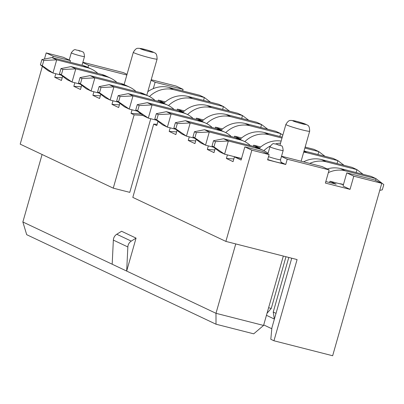 <?xml version="1.0" encoding="UTF-8"?>
<svg xmlns="http://www.w3.org/2000/svg" width="404" height="404" viewBox="0 0 404 404"><rect width="100%" height="100%" fill="white"/><g stroke="black" fill="none" stroke-linecap="round" stroke-linejoin="round"><path stroke-width="0.61" d="M283.325 256.06L263.565 325.442L253.722 333.83L216.009 324.21L26.694 234.684L22.861 221.978L42.087 154.49M216.009 324.21L215.988 313.307L112.181 264.216L113.357 240.102A6.868 6.343 -64.7 0 1 116.761 234.259L121.569 231.26L136.062 238.113L126.674 271.069L127.851 246.955A6.868 6.343 -64.7 0 1 131.255 241.112L136.062 238.113M52.752 57.782L53.192 56.237L46.187 52.919L44.435 59.065M42.364 66.337L20.2 144.142L113.261 188.153L134.143 114.857L131.042 113.393L132.063 109.807M119.847 103.318L118.645 107.53L111.974 104.373L112.994 100.788M100.778 94.304L99.576 98.51L92.9 95.354L93.925 91.774M81.704 85.284L80.507 89.496L73.831 86.34L74.851 82.754M62.635 76.265L61.433 80.477L54.762 77.321L55.782 73.735M164.196 102.879L158.307 100.096L157.984 101.242M183.264 111.898L177.376 109.115L177.053 110.262M202.338 120.917L196.45 118.135L196.122 119.276M221.407 129.936L215.519 127.149L215.196 128.295M113.261 188.153L129.78 192.365L150.753 118.731M142.971 115.413L134.143 114.857M141.142 114.029L131.042 113.393M234.264 137.315L234.588 136.168L241.612 137.961M53.192 56.237L70.448 60.635L63.438 57.323L46.187 52.919M82.795 62.529L88.567 65.256L126.841 75.023M127.038 74.326L123.462 72.634L82.865 62.277M153.303 88.622L155.121 82.234L151.046 80.31M87.946 67.438L88.567 65.256M70.008 62.186L70.448 60.635M73.831 86.34L81.27 86.804M92.9 95.354L100.343 95.824M111.974 104.373L119.412 104.843M54.762 77.321L62.201 77.79M158.307 100.096L165.332 101.889M177.376 109.115L184.401 110.908M196.45 118.135L203.475 119.927M215.519 127.149L222.543 128.942M155.121 82.234L183.103 89.375L182.659 90.92M151.217 79.714L176.094 86.057L183.103 89.375M234.588 136.168L240.476 138.956M112.181 264.216L22.861 221.978M263.565 325.442L215.988 313.307L235.754 243.925M381.765 183.32L353.788 176.184L350.031 189.365L343.026 186.052L346.778 172.872L374.755 180.007L381.765 183.32L332.649 355.747L273.957 340.774L297.086 259.57L225.876 241.405L132.81 197.394L153.687 124.104L156.787 125.568L157.989 121.357M274.326 319.044L266.448 315.317M157.141 124.321L153.687 124.104M271.811 328.745L263.711 324.917M273.957 340.774L270.801 339.279L271.897 327.831L291.733 258.207M227.417 154.899L226.397 158.484L233.068 161.64L234.421 156.893L241.097 160.05L244.849 146.869L251.859 150.182L225.876 241.405M170.205 127.846L169.185 131.431L175.856 134.588L177.058 130.376M189.274 136.865L188.254 140.446L194.93 143.602L196.127 139.395M208.343 145.879L207.323 149.465L213.999 152.621L215.196 148.409M350.031 189.365L325.382 183.078L329.139 169.897L287.234 159.206L285.729 164.478L267.615 159.858L269.114 154.586L251.859 150.182M244.849 146.869L262.105 151.273L269.114 154.586M176.624 131.896L169.185 131.431M195.693 140.915L188.254 140.446M214.766 149.934L207.323 149.465M233.835 158.954L226.397 158.484M241.481 158.696L234.421 156.893M343.41 184.699L329.942 181.26L336.138 184.194L325.816 181.558M281.532 156.227L322.129 166.584L329.139 169.897M346.778 172.872L353.788 176.184M287.234 159.206L281.457 156.474M281.123 162.302L285.729 164.478M253.333 146.334L253.662 145.188L259.545 147.97M260.686 146.98L253.662 145.188M329.583 182.522L329.942 181.26M148.854 96.243A27.477 25.371 -64.7 0 0 144.617 94.718L113.928 86.89L110.171 100.071L105.404 97.813L97.606 91.895L99.111 86.623L101.015 87.527L113.928 86.89L109.161 84.633L139.85 92.46A27.477 25.371 -64.7 0 1 144.087 93.986L148.854 96.243A27.477 25.371 -64.7 0 1 155.035 100.49M101.015 87.527L99.515 92.799L110.171 100.071L118.296 102.141M167.923 105.262A27.477 25.371 -64.7 0 0 163.686 103.737L132.997 95.905L129.24 109.09L124.472 106.833L116.675 100.914L118.18 95.642L120.089 96.546L132.997 95.905L128.23 93.652L158.918 101.48A27.477 25.371 -64.7 0 1 163.155 103.005L167.923 105.262A27.477 25.371 -64.7 0 1 174.104 109.509M120.089 96.546L118.584 101.818L129.24 109.09L137.365 111.161M129.78 87.224A27.477 25.371 -64.7 0 0 125.543 85.698L94.854 77.871L91.102 91.052L86.335 88.799L78.538 82.876L80.037 77.603L81.946 78.507L94.854 77.871L90.087 75.614L120.776 83.446A27.477 25.371 -64.7 0 1 125.013 84.971L129.78 87.224A27.477 25.371 -64.7 0 1 135.966 91.471M81.946 78.507L80.441 83.779L91.102 91.052L99.222 93.122M110.711 78.204A27.477 25.371 -64.7 0 0 106.474 76.679L75.785 68.852L72.028 82.032L67.261 79.78L59.469 73.861L60.969 68.589L62.878 69.488L75.785 68.852L71.018 66.594L101.707 74.427A27.477 25.371 -64.7 0 1 105.944 75.952L110.711 78.204A27.477 25.371 -64.7 0 1 116.892 82.451M62.878 69.488L61.373 74.76L72.028 82.032L80.154 84.108M91.642 69.185A27.477 25.371 -64.7 0 0 87.405 67.66L56.717 59.832L52.959 73.013L48.192 70.761L40.395 64.842L41.9 59.57L43.804 60.469L56.717 59.832L51.949 57.58L82.638 65.408A27.477 25.371 -64.7 0 1 86.875 66.933L91.642 69.185A27.477 25.371 -64.7 0 1 97.824 73.437M43.804 60.469L42.304 65.741L52.959 73.013L61.085 75.088M186.991 114.276A27.477 25.371 -64.7 0 0 182.754 112.751L152.066 104.924L148.313 118.104L143.546 115.852L135.749 109.933L137.249 104.661L139.158 105.56L152.066 104.924L147.298 102.672L177.987 110.499A27.477 25.371 -64.7 0 1 182.224 112.024L186.991 114.276A27.477 25.371 -64.7 0 1 193.178 118.529M139.158 105.56L137.653 110.832L148.313 118.104L156.434 120.18M206.065 123.296A27.477 25.371 -64.7 0 0 201.828 121.771L171.139 113.943L167.382 127.124L162.615 124.871L154.818 118.953L156.323 113.681L158.227 114.579L171.139 113.943L166.367 111.686L197.061 119.518A27.477 25.371 -64.7 0 1 201.293 121.043L206.065 123.296A27.477 25.371 -64.7 0 1 212.246 127.543M158.227 114.579L156.727 119.852L167.382 127.124L175.508 129.199M225.134 132.315A27.477 25.371 -64.7 0 0 220.897 130.79L190.208 122.962L186.451 136.143L181.684 133.891L173.887 127.967L175.392 122.695L177.295 123.599L190.208 122.962L185.441 120.705L216.13 128.538A27.477 25.371 -64.7 0 1 220.367 130.063L225.134 132.315A27.477 25.371 -64.7 0 1 231.315 136.562M177.295 123.599L175.796 128.871L186.451 136.143L194.577 138.213M244.203 141.334A27.477 25.371 -64.7 0 0 239.966 139.809L209.277 131.982L205.525 145.162L200.758 142.905L192.961 136.986L194.46 131.714L196.369 132.618L209.277 131.982L204.51 129.724L235.199 137.552A27.477 25.371 -64.7 0 1 239.436 139.077L244.203 141.334A27.477 25.371 -64.7 0 1 250.389 145.581M196.369 132.618L194.864 137.89L205.525 145.162L213.645 147.233M263.272 150.354A27.477 25.371 -64.7 0 0 259.04 148.829L228.346 140.996L224.594 154.182L219.827 151.924L212.029 146.006L213.529 140.733L215.438 141.637L228.346 140.996L223.579 138.744L254.273 146.571A27.477 25.371 -64.7 0 1 258.504 148.096L263.272 150.354A27.477 25.371 -64.7 0 1 268.059 153.368M215.438 141.637L213.938 146.91L224.594 154.182L241.536 158.504M99.111 86.623L109.161 84.633M118.18 95.642L128.23 93.652M80.037 77.603L90.087 75.614M60.969 68.589L71.018 66.594M41.9 59.57L51.949 57.58M137.249 104.661L147.298 102.672M156.323 113.681L166.367 111.686M175.392 122.695L185.441 120.705M194.46 131.714L204.51 129.724M213.529 140.733L223.579 138.744M97.606 91.895L99.515 92.799M116.675 100.914L118.584 101.818M78.538 82.876L80.441 83.779M59.469 73.861L61.373 74.76M40.395 64.842L42.304 65.741M135.749 109.933L137.653 110.832M154.818 118.953L156.727 119.852M173.887 127.967L175.796 128.871M192.961 136.986L194.864 137.89M212.029 146.006L213.938 146.91M149.45 96.536A27.477 25.371 -64.7 0 1 173.68 89.668L204.368 97.5L199.601 95.243L168.912 87.415A27.477 25.371 115.3 0 0 147.808 91.678M203.545 100.404L204.368 97.5L210.55 102.192M168.518 105.555A27.477 25.371 -64.7 0 1 192.753 98.687L223.442 106.52L218.675 104.262L187.981 96.435A27.477 25.371 115.3 0 0 163.756 103.293M222.614 109.423L223.442 106.52L229.618 111.211M187.587 114.569A27.477 25.371 -64.7 0 1 211.822 107.706L242.511 115.534L237.744 113.282L207.055 105.454A27.477 25.371 115.3 0 0 182.83 112.312M241.683 118.438L242.511 115.534L248.692 120.225M206.661 123.589A27.477 25.371 -64.7 0 1 230.891 116.726L261.58 124.553L256.813 122.301L226.124 114.468A27.477 25.371 115.3 0 0 201.899 121.326M260.752 127.457L261.58 124.553L267.761 129.245M225.73 132.608A27.477 25.371 -64.7 0 1 249.96 125.745L280.654 133.572L275.887 131.315L245.193 123.488A27.477 25.371 115.3 0 0 220.968 130.346M279.826 136.476L280.654 133.572L282.81 135.209M244.799 141.627A27.477 25.371 -64.7 0 1 269.034 134.759L281.992 138.067M282.27 137.102L264.267 132.507A27.477 25.371 115.3 0 0 240.042 139.365M305.899 147.283L305.227 146.773M304.863 148.056L318.791 151.611L314.024 149.354L305.136 147.086M281.139 141.077A27.477 25.371 115.3 0 0 259.11 148.384M263.873 150.647A27.477 25.371 -64.7 0 1 270.215 146.056M275.528 143.945A27.477 25.371 -64.7 0 1 280.563 143.092M317.963 154.515L318.791 151.611L324.973 156.303M303.687 152.182A27.477 25.371 -64.7 0 1 307.171 152.798L337.865 160.625L333.093 158.373L304.035 150.96M337.037 163.529L337.865 160.625L344.041 165.317M309.727 163.418A27.477 25.371 -64.7 0 1 326.245 161.817L356.934 169.645L352.167 167.392L321.478 159.56A27.477 25.371 115.3 0 0 303.571 161.847M268.604 307.747L271.261 308.424L285.981 256.737M356.106 172.548L356.934 169.645L363.11 174.336M267.039 313.241L271.261 308.424M328.356 172.644A27.477 25.371 -64.7 0 1 345.314 170.836L376.003 178.664L371.236 176.407L340.547 168.579A27.477 25.371 115.3 0 0 327.19 168.978M339.4 183.674A13.736 12.686 -64.7 0 1 341.557 184.017L343.466 184.502M375.518 180.366L376.003 178.664L383.8 184.583L382.3 189.855L379.76 190.36M276.023 313.358L273.24 312.045L288.789 257.454M273.24 312.045L274.351 319.216M82.017 65.251L84.487 56.58A6.868 0.465 -164.1 0 1 80.265 55.828A6.868 0.465 -164.1 0 1 71.276 52.818L69.215 60.055M78.053 50.293L79.962 51.197L78.053 50.293M146.783 95.263L157.095 59.07A12.362 0.838 -164.1 0 1 149.495 57.711A12.362 0.838 -164.1 0 1 133.315 52.298L124.119 84.567M149.091 51.535A6.868 0.465 -164.1 0 1 140.542 48.839A6.868 0.465 -164.1 0 1 144.324 49.283A6.868 0.465 15.9 0 1 152.869 51.985A6.868 0.465 15.9 0 1 149.091 51.535M113.357 240.102L127.851 246.955M116.761 234.259L131.255 241.112M267.711 159.514A9.615 0.651 15.9 0 0 276.503 162.09A9.615 0.651 15.9 0 0 281.356 162.514M268.534 156.631A6.868 0.465 15.9 0 0 276.301 159.004A6.868 0.465 15.9 0 0 280.522 159.757C280.942 162.277 281.275 163.236 281.522 162.635M267.877 154L269.938 146.763A6.868 0.465 15.9 0 0 278.932 149.773A6.868 0.465 15.9 0 0 283.154 150.53L280.522 159.757M302.056 129.861A12.362 0.838 15.9 0 0 309.661 131.219C309.54 124.225 307.242 125.548 306.126 124.366L296.743 121.377L291.501 120.402C290.789 120.902 289.214 118.872 285.875 124.442A12.362 0.838 15.9 0 0 302.056 129.861M278.629 145.142L276.72 144.243L278.629 145.142M296.884 121.427A6.868 0.465 -164.1 0 1 305.434 124.129A6.868 0.465 -164.1 0 1 301.652 123.685A6.868 0.465 15.9 0 1 293.107 120.983A6.868 0.465 15.9 0 1 296.884 121.427M144.617 94.718L139.85 92.46M163.686 103.737L158.918 101.48M125.543 85.698L120.776 83.446M106.474 76.679L101.707 74.427M87.405 67.66L82.638 65.408M182.754 112.751L177.987 110.499M201.828 121.771L197.061 119.518M220.897 130.79L216.13 128.538M239.966 139.809L235.199 137.552M259.04 148.829L254.273 146.571M168.912 87.415L173.68 89.668M187.981 96.435L192.753 98.687M207.055 105.454L211.822 107.706M226.124 114.468L230.891 116.726M245.193 123.488L249.96 125.745M264.267 132.507L269.034 134.759M303.944 151.273L307.171 152.798M321.478 159.56L326.245 161.817M340.547 168.579L345.314 170.836M84.487 56.58C84.219 53.368 83.618 51.813 82.694 51.924C81.643 51.46 83.31 51.823 77.947 50.253C75.184 50.364 75.124 47.682 71.276 52.818M157.095 59.07C156.974 52.081 154.676 53.399 153.565 52.217L146.854 49.955L138.936 48.253C138.229 48.758 136.653 46.728 133.315 52.298M301.111 161.221L309.661 131.219M279.957 145.218L285.875 124.442M269.938 146.763C271.912 144.147 273.266 143.142 273.998 143.753L276.614 144.203L281.29 145.829C282.219 145.571 282.84 147.137 283.154 150.53"/></g></svg>
